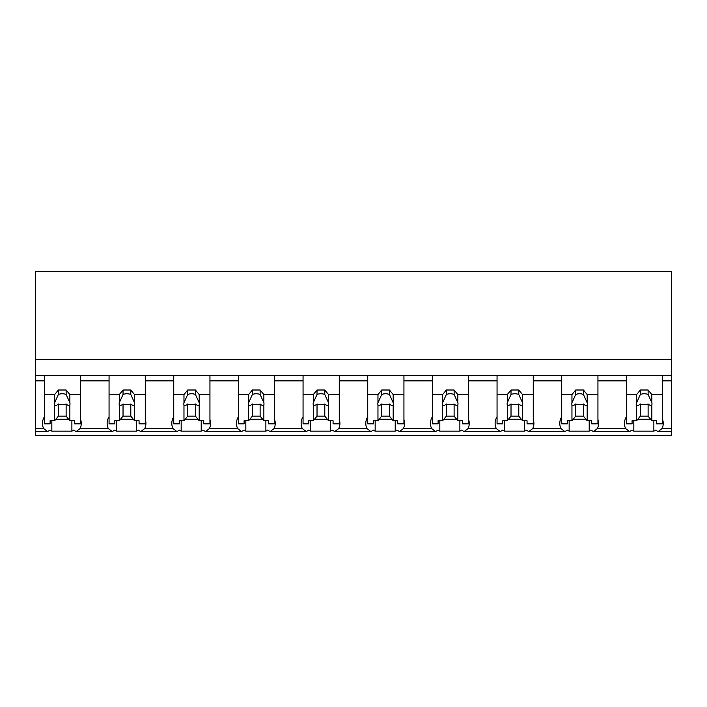 <?xml version="1.0" encoding="UTF-8"?>
<svg xmlns="http://www.w3.org/2000/svg" width="707" height="707" viewBox="0 0 707 707"><rect width="100%" height="100%" fill="white"/><g stroke="black" fill="none" stroke-linecap="round" stroke-linejoin="round"><path stroke-width="1.06" d="M671.65 375.373L671.65 435.627L35.35 435.627L35.35 380.861L44.4 380.861L44.4 375.373L671.65 375.373L671.65 359.554L35.35 359.554L35.35 380.861M671.65 359.554L671.65 271.373L35.35 271.373L35.35 359.554M671.65 428.539L662.079 428.539L658.137 431.57L655.61 430.139A23.437 16.579 -0 0 1 653.869 431.155L633.826 431.155A23.437 16.579 -0 0 1 632.076 430.139L629.548 431.57L593.473 431.57L590.946 430.139A23.437 16.579 -0 0 1 589.205 431.155L569.153 431.155A23.437 16.579 -0 0 1 567.412 430.139L564.884 431.57L528.809 431.57L526.282 430.139A23.437 16.579 -0 0 1 524.541 431.155L504.489 431.155A23.437 16.579 -0 0 1 502.748 430.139L500.22 431.57L464.146 431.57L461.618 430.139A23.437 16.579 -0 0 1 459.877 431.155L439.825 431.155A23.437 16.579 -0 0 1 438.084 430.139L435.556 431.57L399.482 431.57L396.954 430.139A23.437 16.579 -0 0 1 395.213 431.155L375.161 431.155A23.437 16.579 -0 0 1 373.42 430.139L370.892 431.57L334.818 431.57L332.29 430.139A23.437 16.579 -0 0 1 330.54 431.155L310.497 431.155A23.437 16.579 -0 0 1 308.756 430.139L306.228 431.57L270.154 431.57L267.626 430.139A23.437 16.579 -0 0 1 265.876 431.155L245.833 431.155A23.437 16.579 -0 0 1 244.092 430.139L241.564 431.57L205.481 431.57L202.962 430.139A23.437 16.579 -0 0 1 201.212 431.155L181.169 431.155A23.437 16.579 -0 0 1 179.428 430.139L176.9 431.57L140.817 431.57L138.298 430.139A23.437 16.579 -0 0 1 136.548 431.155L116.505 431.155A23.437 16.579 -0 0 1 114.755 430.139L112.236 431.57L76.153 431.57L73.634 430.139A23.437 16.579 -0 0 1 71.884 431.155L51.841 431.155A23.437 16.579 -0 0 1 50.091 430.139L47.572 431.57L35.35 431.57M44.4 416.785A23.437 16.579 180 0 0 42.464 423.387A23.437 16.579 180 0 0 43.622 428.539L47.572 431.57M35.35 375.373L44.4 375.373L44.4 394.577L54.633 394.577L58.372 390.008L66.131 390.008L69.86 394.577L80.616 394.577L80.616 375.373L80.616 380.861L109.064 380.861L109.064 375.373L109.064 394.577L119.297 394.577L123.036 390.008L130.795 390.008L134.524 394.577L145.28 394.577L145.28 375.373L145.28 380.861L173.736 380.861L173.736 375.373L173.736 394.577L183.97 394.577L187.7 390.008L195.459 390.008L199.197 394.577L209.944 394.577L209.944 375.373L209.944 380.861L238.4 380.861L238.4 375.373L238.4 394.577L248.634 394.577L252.364 390.008L260.123 390.008L263.861 394.577L274.608 394.577L274.608 375.373L274.608 380.861L303.064 380.861L303.064 375.373L303.064 394.577L313.298 394.577L317.028 390.008L324.787 390.008L328.525 394.577L339.272 394.577L339.272 375.373L339.272 380.861L367.728 380.861L367.728 375.373L367.728 394.577L377.962 394.577L381.692 390.008L389.451 390.008L393.189 394.577L403.936 394.577L403.936 375.373L403.936 380.861L432.392 380.861L432.392 375.373L432.392 394.577L442.626 394.577L446.356 390.008L454.115 390.008L457.853 394.577L468.6 394.577L468.6 375.373L468.6 380.861L497.056 380.861L497.056 375.373L497.056 394.577L507.29 394.577L511.02 390.008L518.779 390.008L522.517 394.577L533.264 394.577L533.264 375.373L533.264 380.861L561.72 380.861L561.72 375.373L561.72 394.577L571.954 394.577L575.684 390.008L583.452 390.008L587.181 394.577L597.936 394.577L597.936 375.373L597.936 380.861L626.384 380.861L626.384 375.373L626.384 394.577L636.618 394.577L640.356 390.008L648.116 390.008L651.845 394.577L662.6 394.577L662.6 375.373L662.6 380.861L671.65 380.861M51.841 420.736L51.841 431.155M71.884 420.736L71.884 431.155M55.835 419.269L68.667 419.269M109.064 416.785A23.437 16.579 180 0 0 107.128 423.387A23.437 16.579 180 0 0 108.286 428.539L80.103 428.539A23.437 16.579 180 0 0 81.261 423.387A23.437 16.579 180 0 0 80.616 419.516M80.103 428.539L76.153 431.57M662.079 428.539A23.437 16.579 180 0 0 663.246 423.387A23.437 16.579 180 0 0 662.6 419.516M626.384 416.785A23.437 16.579 180 0 0 624.449 423.387A23.437 16.579 180 0 0 625.607 428.539L597.415 428.539L593.473 431.57M625.607 428.539L629.548 431.57M633.826 420.736L633.826 431.155M653.869 420.736L653.869 431.155M637.811 419.269L650.652 419.269M597.415 428.539A23.437 16.579 180 0 0 598.582 423.387A23.437 16.579 180 0 0 597.936 419.516M108.286 428.539L112.236 431.57M116.505 420.736L116.505 431.155M136.548 420.736L136.548 431.155M120.499 419.269L133.331 419.269M173.736 416.785A23.437 16.579 180 0 0 171.792 423.387A23.437 16.579 180 0 0 172.959 428.539L144.767 428.539A23.437 16.579 180 0 0 145.925 423.387A23.437 16.579 180 0 0 145.28 419.516M144.767 428.539L140.817 431.57M172.959 428.539L176.9 431.57M181.169 420.736L181.169 431.155M201.212 420.736L201.212 431.155M185.163 419.269L197.995 419.269M238.4 416.785A23.437 16.579 180 0 0 236.456 423.387A23.437 16.579 180 0 0 237.623 428.539L209.431 428.539A23.437 16.579 180 0 0 210.589 423.387A23.437 16.579 180 0 0 209.944 419.516M209.431 428.539L205.481 431.57M237.623 428.539L241.564 431.57M245.833 420.736L245.833 431.155M265.876 420.736L265.876 431.155M249.827 419.269L262.659 419.269M303.064 416.785A23.437 16.579 180 0 0 301.12 423.387A23.437 16.579 180 0 0 302.287 428.539L274.095 428.539A23.437 16.579 180 0 0 275.253 423.387A23.437 16.579 180 0 0 274.608 419.516M274.095 428.539L270.154 431.57M302.287 428.539L306.228 431.57M310.497 420.736L310.497 431.155M330.54 420.736L330.54 431.155M314.491 419.269L327.323 419.269M367.728 416.785A23.437 16.579 180 0 0 365.784 423.387A23.437 16.579 180 0 0 366.951 428.539L338.759 428.539A23.437 16.579 180 0 0 339.917 423.387A23.437 16.579 180 0 0 339.272 419.516M338.759 428.539L334.818 431.57M366.951 428.539L370.892 431.57M375.161 420.736L375.161 431.155M395.213 420.736L395.213 431.155M379.155 419.269L391.996 419.269M432.392 416.785A23.437 16.579 180 0 0 430.448 423.387A23.437 16.579 180 0 0 431.615 428.539L403.423 428.539A23.437 16.579 180 0 0 404.581 423.387A23.437 16.579 180 0 0 403.936 419.516M403.423 428.539L399.482 431.57M431.615 428.539L435.556 431.57M439.825 420.736L439.825 431.155M459.877 420.736L459.877 431.155M443.819 419.269L456.66 419.269M497.056 416.785A23.437 16.579 180 0 0 495.112 423.387A23.437 16.579 180 0 0 496.279 428.539L468.087 428.539A23.437 16.579 180 0 0 469.254 423.387A23.437 16.579 180 0 0 468.6 419.516M468.087 428.539L464.146 431.57M496.279 428.539L500.22 431.57M504.489 420.736L504.489 431.155M524.541 420.736L524.541 431.155M508.483 419.269L521.324 419.269M561.72 416.785A23.437 16.579 180 0 0 559.776 423.387A23.437 16.579 180 0 0 560.943 428.539L532.751 428.539A23.437 16.579 180 0 0 533.918 423.387A23.437 16.579 180 0 0 533.264 419.516M532.751 428.539L528.809 431.57M560.943 428.539L564.884 431.57M569.153 420.736L569.153 431.155M589.205 420.736L589.205 431.155M573.147 419.269L585.988 419.269M69.86 394.577L69.86 402.751A7.759 5.488 180 0 1 70.011 403.812A7.759 5.488 180 0 1 69.86 404.881L69.86 420.736L74.412 420.736L74.412 423.847L80.616 423.847L80.616 394.577M54.633 394.577L54.633 402.751A7.759 5.488 180 0 0 54.492 403.812A7.759 5.488 180 0 0 54.633 404.881L54.633 420.736L50.091 420.736L50.091 423.847L44.4 423.847L44.4 394.577M54.633 402.751L58.372 394.488A7.759 5.488 0 0 1 66.131 394.488L66.131 390.008M58.372 390.008L58.372 394.488M69.86 402.751L66.131 394.488M69.86 404.881C69.012 405.791 67.766 405.5 66.131 403.997L66.131 416.158L69.86 420.736M54.633 420.736L58.372 416.158L66.131 416.158M54.633 404.881C55.491 405.791 56.737 405.5 58.372 403.997A7.759 5.488 180 0 0 66.131 403.997M58.372 403.997L58.372 416.158M134.524 394.577L134.524 402.751A7.759 5.488 180 0 1 134.675 403.812A7.759 5.488 180 0 1 134.524 404.881L134.524 420.736L139.076 420.736L139.076 423.847L145.28 423.847L145.28 394.577M119.297 394.577L119.297 402.751A7.759 5.488 180 0 0 119.156 403.812A7.759 5.488 180 0 0 119.297 404.881L119.297 420.736L114.755 420.736L114.755 423.847L109.064 423.847L109.064 394.577M119.297 402.751L123.036 394.488A7.759 5.488 0 0 1 130.795 394.488L130.795 390.008M123.036 390.008L123.036 394.488M134.524 402.751L130.795 394.488M134.524 404.881C133.676 405.791 132.43 405.5 130.795 403.997L130.795 416.158L134.524 420.736M119.297 420.736L123.036 416.158L130.795 416.158M119.297 404.881C120.155 405.791 121.401 405.5 123.036 403.997A7.759 5.488 180 0 0 130.795 403.997M123.036 403.997L123.036 416.158M199.197 394.577L199.197 402.751A7.759 5.488 180 0 1 199.339 403.812A7.759 5.488 180 0 1 199.197 404.881L199.197 420.736L203.74 420.736L203.74 423.847L209.944 423.847L209.944 394.577M183.97 394.577L183.97 402.751A7.759 5.488 180 0 0 183.82 403.812A7.759 5.488 180 0 0 183.97 404.881L183.97 420.736L179.419 420.736L179.419 423.847L173.736 423.847L173.736 394.577M183.97 402.751L187.7 394.488A7.759 5.488 0 0 1 195.459 394.488L195.459 390.008M187.7 390.008L187.7 394.488M199.197 402.751L195.459 394.488M199.197 404.881C198.34 405.791 197.094 405.5 195.459 403.997L195.459 416.158L199.197 420.736M183.97 420.736L187.7 416.158L195.459 416.158M183.97 404.881C184.819 405.791 186.065 405.5 187.7 403.997A7.759 5.488 180 0 0 195.459 403.997M187.7 403.997L187.7 416.158M263.861 394.577L263.861 402.751A7.759 5.488 180 0 1 264.003 403.812A7.759 5.488 180 0 1 263.861 404.881L263.861 420.736L268.404 420.736L268.404 423.847L274.608 423.847L274.608 394.577M248.634 394.577L248.634 402.751A7.759 5.488 180 0 0 248.484 403.812A7.759 5.488 180 0 0 248.634 404.881L248.634 420.736L244.092 420.736L244.092 423.847L238.4 423.847L238.4 394.577M248.634 402.751L252.364 394.488A7.759 5.488 0 0 1 260.123 394.488L260.123 390.008M252.364 390.008L252.364 394.488M263.861 402.751L260.123 394.488M263.861 404.881C263.004 405.791 261.758 405.5 260.123 403.997L260.123 416.158L263.861 420.736M248.634 420.736L252.364 416.158L260.123 416.158M248.634 404.881C249.483 405.791 250.729 405.5 252.364 403.997A7.759 5.488 180 0 0 260.123 403.997M252.364 403.997L252.364 416.158M328.525 394.577L328.525 402.751A7.759 5.488 180 0 1 328.667 403.812A7.759 5.488 180 0 1 328.525 404.881L328.525 420.736L333.068 420.736L333.068 423.847L339.272 423.847L339.272 394.577M313.298 394.577L313.298 402.751A7.759 5.488 180 0 0 313.148 403.812A7.759 5.488 180 0 0 313.298 404.881L313.298 420.736L308.756 420.736L308.756 423.847L303.064 423.847L303.064 394.577M313.298 402.751L317.028 394.488A7.759 5.488 0 0 1 324.787 394.488L324.787 390.008M317.028 390.008L317.028 394.488M328.525 402.751L324.787 394.488M328.525 404.881C327.668 405.791 326.422 405.5 324.787 403.997L324.787 416.158L328.525 420.736M313.298 420.736L317.028 416.158L324.787 416.158M313.298 404.881C314.147 405.791 315.393 405.5 317.028 403.997A7.759 5.488 180 0 0 324.787 403.997M317.028 403.997L317.028 416.158M393.189 394.577L393.189 402.751A7.759 5.488 180 0 1 393.331 403.812A7.759 5.488 180 0 1 393.189 404.881L393.189 420.736L397.732 420.736L397.732 423.847L403.936 423.847L403.936 394.577M377.962 394.577L377.962 402.751A7.759 5.488 180 0 0 377.812 403.812A7.759 5.488 180 0 0 377.962 404.881L377.962 420.736L373.42 420.736L373.42 423.847L367.728 423.847L367.728 394.577M377.962 402.751L381.692 394.488A7.759 5.488 0 0 1 389.451 394.488L389.451 390.008M381.692 390.008L381.692 394.488M393.189 402.751L389.451 394.488M393.189 404.881C392.332 405.791 391.086 405.5 389.451 403.997L389.451 416.158L393.189 420.736M377.962 420.736L381.692 416.158L389.451 416.158M377.962 404.881C378.819 405.791 380.057 405.5 381.692 403.997A7.759 5.488 180 0 0 389.451 403.997M381.692 403.997L381.692 416.158M457.853 394.577L457.853 402.751A7.759 5.488 180 0 1 457.995 403.812A7.759 5.488 180 0 1 457.853 404.881L457.853 420.736L462.396 420.736L462.396 423.847L468.6 423.847L468.6 394.577M442.626 394.577L442.626 402.751A7.759 5.488 180 0 0 442.476 403.812A7.759 5.488 180 0 0 442.626 404.881L442.626 420.736L438.084 420.736L438.084 423.847L432.392 423.847L432.392 394.577M442.626 402.751L446.356 394.488A7.759 5.488 0 0 1 454.115 394.488L454.115 390.008M446.356 390.008L446.356 394.488M457.853 402.751L454.115 394.488M457.853 404.881C456.996 405.791 455.759 405.5 454.115 403.997L454.115 416.158L457.853 420.736M442.626 420.736L446.356 416.158L454.115 416.158M442.626 404.881C443.483 405.791 444.721 405.5 446.356 403.997A7.759 5.488 180 0 0 454.115 403.997M446.356 403.997L446.356 416.158M522.517 394.577L522.517 402.751A7.759 5.488 180 0 1 522.659 403.812A7.759 5.488 180 0 1 522.517 404.881L522.517 420.736L527.06 420.736L527.06 423.847L533.264 423.847L533.264 394.577M507.29 394.577L507.29 402.751A7.759 5.488 180 0 0 507.14 403.812A7.759 5.488 180 0 0 507.29 404.881L507.29 420.736L502.748 420.736L502.748 423.847L497.056 423.847L497.056 394.577M507.29 402.751L511.02 394.488A7.759 5.488 0 0 1 518.779 394.488L518.779 390.008M511.02 390.008L511.02 394.488M522.517 402.751L518.779 394.488M522.517 404.881C521.66 405.791 520.423 405.5 518.779 403.997L518.779 416.158L522.517 420.736M507.29 420.736L511.02 416.158L518.779 416.158M507.29 404.881C508.147 405.791 509.394 405.5 511.02 403.997A7.759 5.488 180 0 0 518.779 403.997M511.02 403.997L511.02 416.158M587.181 394.577L587.181 402.751A7.759 5.488 180 0 1 587.331 403.812A7.759 5.488 180 0 1 587.181 404.881L587.181 420.736L591.724 420.736L591.724 423.847L597.936 423.847L597.936 394.577M571.954 394.577L571.954 402.751A7.759 5.488 180 0 0 571.804 403.812A7.759 5.488 180 0 0 571.954 404.881L571.954 420.736L567.412 420.736L567.412 423.847L561.72 423.847L561.72 394.577M571.954 402.751L575.684 394.488A7.759 5.488 0 0 1 583.452 394.488L583.452 390.008M575.684 390.008L575.684 394.488M587.181 402.751L583.452 394.488M587.181 404.881C586.324 405.791 585.087 405.5 583.452 403.997L583.452 416.158L587.181 420.736M571.954 420.736L575.684 416.158L583.452 416.158M571.954 404.881C572.811 405.791 574.057 405.5 575.684 403.997A7.759 5.488 180 0 0 583.452 403.997M575.684 403.997L575.684 416.158M651.845 394.577L651.845 402.751A7.759 5.488 180 0 1 651.995 403.812A7.759 5.488 180 0 1 651.845 404.881L651.845 420.736L656.388 420.736L656.388 423.847L662.6 423.847L662.6 394.577M636.618 394.577L636.618 402.751A7.759 5.488 180 0 0 636.477 403.812A7.759 5.488 180 0 0 636.618 404.881L636.618 420.736L632.076 420.736L632.076 423.847L626.384 423.847L626.384 394.577M636.618 402.751L640.356 394.488A7.759 5.488 0 0 1 648.116 394.488L648.116 390.008M640.356 390.008L640.356 394.488M651.845 402.751L648.116 394.488M651.845 404.881C650.997 405.791 649.751 405.5 648.116 403.997L648.116 416.158L651.845 420.736M636.618 420.736L640.356 416.158L648.116 416.158M636.618 404.881C637.475 405.791 638.721 405.5 640.356 403.997A7.759 5.488 180 0 0 648.116 403.997M640.356 403.997L640.356 416.158M43.622 428.539L35.35 428.539M671.65 431.57L658.137 431.57"/></g></svg>
